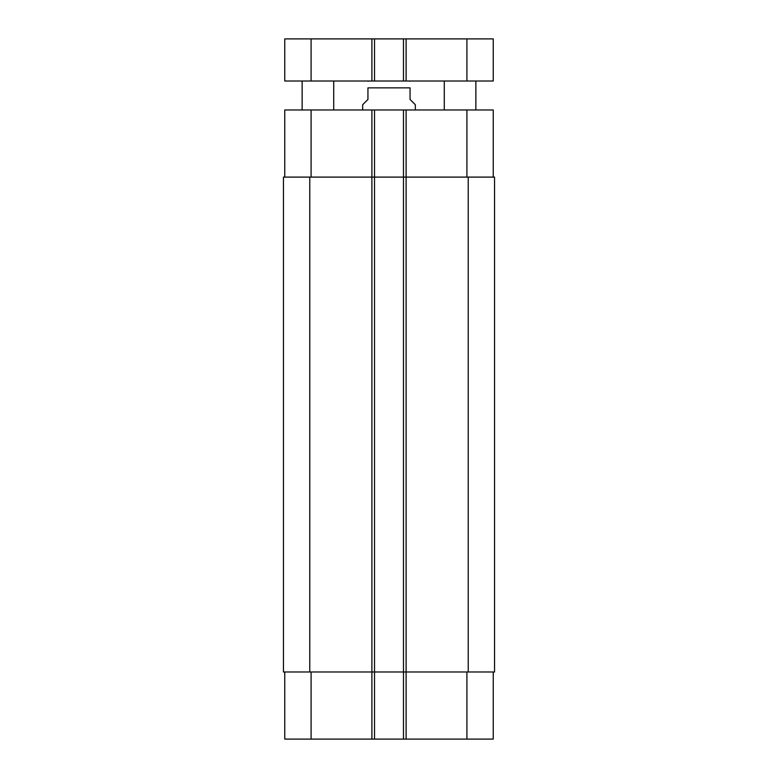 <?xml version="1.0" encoding="UTF-8"?>
<svg xmlns="http://www.w3.org/2000/svg" width="778" height="778" viewBox="0 0 778 778"><rect width="100%" height="100%" fill="white"/><g stroke="black" fill="none" stroke-linecap="round" stroke-linejoin="round"><path stroke-width="1.17" d="M333.723 81.019L333.723 109.97M475.864 81.019L475.864 109.97M311.083 38.9L284.758 38.9L284.758 81.019L493.242 81.019L493.242 38.9L311.083 38.9L311.083 81.019M403.481 81.019L403.481 38.9M374.519 81.019L374.519 38.9M415.326 109.97L415.326 104.709L410.055 99.448L410.055 87.865C410.055 78.131 410.055 78.131 410.055 87.865C410.055 78.131 410.055 78.131 410.055 87.865L367.945 87.865L367.945 99.448L362.674 104.709L362.674 109.97M367.945 87.865C367.945 78.131 367.945 78.131 367.945 87.865C367.945 78.131 367.945 78.131 367.945 87.865M284.758 671.978L284.758 739.1L493.242 739.1L493.242 671.978M284.758 177.102L284.758 109.97L493.242 109.97L493.242 177.102M374.519 739.1L374.519 177.102L283.445 177.102L283.445 671.978L494.555 671.978L494.555 177.102L374.519 177.102L374.519 109.97M403.481 739.1L403.481 109.97M494.555 671.978L494.555 177.102M466.917 81.019L466.917 38.9M406.106 81.019L406.106 38.9M371.894 81.019L371.894 38.9M311.083 177.102L311.083 109.97M371.894 739.1L371.894 109.97M406.106 739.1L406.106 109.97M466.917 177.102L466.917 109.97M311.083 671.978L311.083 739.1M466.917 671.978L466.917 739.1M468.23 671.978L468.23 177.102M309.77 671.978L309.77 177.102M302.136 81.019L302.136 109.97M444.277 81.019L444.277 109.97M410.055 81.204L408.479 81.019M367.945 81.204L369.521 81.019"/></g></svg>

